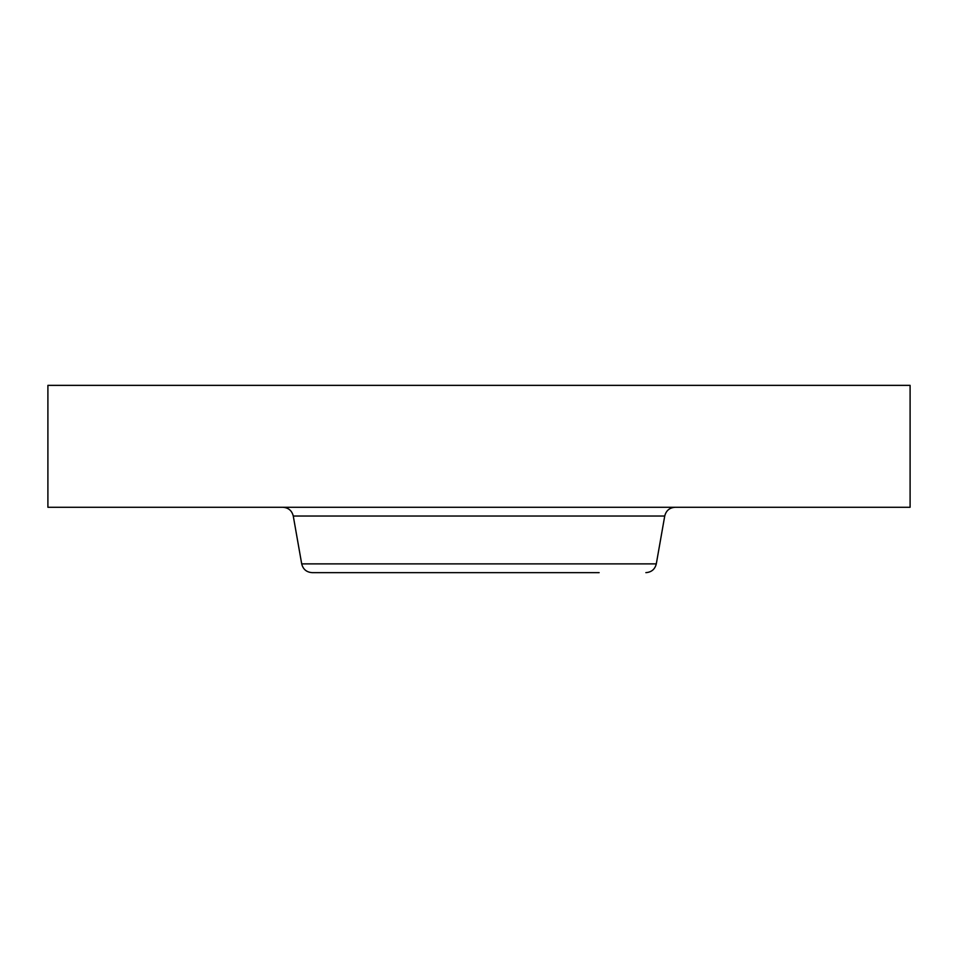 <?xml version="1.0" encoding="UTF-8"?>
<svg xmlns="http://www.w3.org/2000/svg" width="958" height="958" viewBox="0 0 958 958"><rect width="100%" height="100%" fill="white"/><g stroke="black" fill="none" stroke-linecap="round" stroke-linejoin="round"><path stroke-width="1.44" d="M47.9 385.356L910.1 385.356L910.1 507.273L47.9 507.273L47.9 385.356M301.698 563.879L293.268 516.027L664.732 516.027L656.302 563.879L301.698 563.879C303.063 569.315 306.548 572.237 312.14 572.644L599.145 572.644M358.855 572.644L558.993 572.644M664.732 516.027C666.097 510.59 669.582 507.668 675.174 507.273M293.268 516.027C291.903 510.59 288.418 507.668 282.826 507.273M656.302 563.879C654.937 569.315 651.452 572.237 645.86 572.644"/></g></svg>
